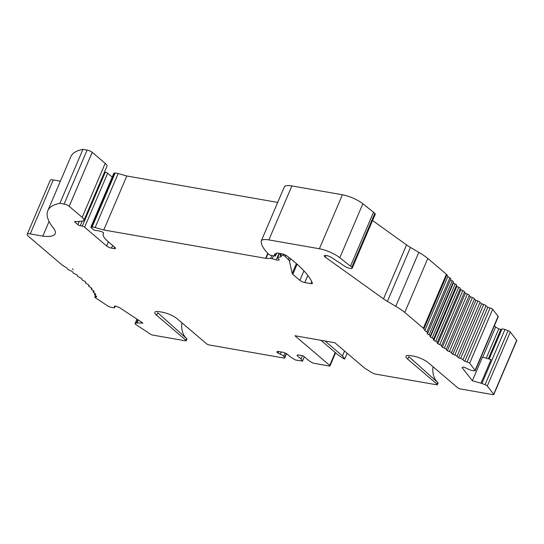 <?xml version="1.0" encoding="UTF-8"?>
<svg xmlns="http://www.w3.org/2000/svg" width="544" height="544" viewBox="0 0 544 544"><rect width="100%" height="100%" fill="white"/><g stroke="black" fill="none" stroke-linecap="round" stroke-linejoin="round"><path stroke-width="0.82" d="M27.2 234.321A7.623 2.06 -156.9 0 1 30.233 233.92L53.258 179.935A7.623 2.06 -156.9 0 0 50.225 180.329L27.2 234.321A7.623 2.06 -156.9 0 0 28.383 236.286L62.091 265.003A3.808 1.027 23.1 0 0 63.022 265.662A83.824 22.644 -156.9 0 1 66.259 267.655A3.808 1.027 -156.9 0 1 67.653 269.022A1.904 0.517 23.1 0 0 69.612 270.307A3.808 1.027 -156.9 0 1 72.434 271.701A3.808 1.027 -156.9 0 1 72.835 272.476A1.904 0.517 23.1 0 0 74.637 273.782A3.808 1.027 -156.9 0 1 77.357 275.216A3.808 1.027 -156.9 0 1 77.615 275.876A3.808 1.027 -156.9 0 1 77.588 275.93A1.904 0.517 23.1 0 0 77.568 275.958A1.904 0.517 23.1 0 0 79.206 277.209A3.808 1.027 -156.9 0 1 81.811 278.671A3.808 1.027 -156.9 0 1 81.954 279.194A3.808 1.027 -156.9 0 1 81.852 279.324A1.904 0.517 23.1 0 0 81.804 279.385A1.904 0.517 23.1 0 0 83.28 280.575A3.808 1.027 -156.9 0 1 85.741 282.057A3.808 1.027 -156.9 0 1 85.802 282.445A3.808 1.027 -156.9 0 1 85.605 282.628A1.904 0.517 23.1 0 0 85.51 282.724A1.904 0.517 23.1 0 0 86.829 283.839A3.808 1.027 -156.9 0 1 89.128 285.328A3.808 1.027 -156.9 0 1 89.134 285.6A3.808 1.027 -156.9 0 1 88.815 285.824A1.904 0.517 23.1 0 0 88.652 285.94A1.904 0.517 23.1 0 0 89.814 286.98A3.808 1.027 -156.9 0 1 91.943 288.463A3.808 1.027 -156.9 0 1 91.916 288.619A3.808 1.027 -156.9 0 1 91.446 288.878A1.904 0.517 23.1 0 0 91.208 289.007A1.904 0.517 23.1 0 0 92.222 289.972A3.808 1.027 -156.9 0 1 94.153 291.434A3.808 1.027 -156.9 0 1 94.132 291.496A3.808 1.027 -156.9 0 1 93.48 291.768A1.904 0.517 23.1 0 0 93.16 291.904A1.904 0.517 23.1 0 0 94.03 292.794A3.808 1.027 -156.9 0 1 95.744 294.222A3.808 1.027 -156.9 0 1 94.908 294.467A1.904 0.517 23.1 0 0 94.486 294.603A1.904 0.517 23.1 0 0 95.22 295.412A3.808 1.027 -156.9 0 1 96.71 296.8A3.808 1.027 -156.9 0 1 95.458 296.929A1.904 0.517 23.1 0 0 94.799 297.044A1.904 0.517 23.1 0 0 95.404 297.765L107.923 306.041A2.462 0.666 23.1 0 0 110.622 307.156L113.261 307.666A3.482 0.938 23.1 0 0 114.743 307.503A3.482 0.938 23.1 0 0 114.505 306.891L114.383 306.143L115.838 306.177L119.449 307.557L142.956 323.102L136.993 322.959A3.482 0.938 23.1 0 0 136.49 323.014L135.238 323.428A2.462 0.666 23.1 0 0 135.068 323.564A2.462 0.666 23.1 0 0 135.844 324.496L150.518 334.2A1.904 0.517 23.1 0 0 152.66 335.07L185.47 340.816A1.904 0.517 -156.9 0 0 186.225 340.714A1.904 0.517 -156.9 0 0 185.932 340.224L156.604 315.241A11.431 3.087 23.1 0 1 154.829 312.283A11.431 3.087 23.1 0 1 159.372 311.685L162.581 312.249A11.431 3.087 23.1 0 1 177.29 318.859L206.618 343.842A1.904 0.517 -156.9 0 0 209.066 344.944L283.757 358.02A2.441 0.66 -156.9 0 0 284.73 357.891A2.441 0.66 -156.9 0 0 284.641 357.571L286.341 353.58M53.258 179.935L60.384 181.179M47.79 210.698A114.301 30.879 -156.9 0 1 59.908 203.334L82.94 149.348A114.301 30.879 -156.9 0 0 70.822 156.706L47.79 210.698A114.301 30.879 -156.9 0 0 53.332 227.956A38.1 10.295 -156.9 0 1 55.175 233.702A38.1 10.295 -156.9 0 1 42.799 236.123L49.069 221.422M82.94 149.348L87.115 150.083A3.808 1.027 23.1 0 1 92.222 152.313L105.196 163.363L82.164 217.355A11.431 3.087 23.1 0 1 83.939 220.306A11.431 3.087 23.1 0 1 82.287 221.102L76.405 221.646A1.877 0.503 -156.9 0 1 75.929 221.612L75.378 221.517A1.911 0.517 23.1 0 0 74.616 221.619A1.911 0.517 23.1 0 0 74.916 222.108L77.894 224.645A1.904 0.517 23.1 0 0 80.254 225.733L82.266 226.141A1.904 0.517 -156.9 0 1 84.626 227.229L106.597 245.942A3.808 1.027 23.1 0 0 111.5 248.146L113.975 248.581A3.808 1.027 23.1 0 0 115.491 248.377A3.808 1.027 23.1 0 0 114.9 247.391L108.011 241.522A30.478 8.235 -156.9 0 1 103.278 233.648A30.478 8.235 -156.9 0 1 103.591 233.124A1.904 0.517 23.1 0 0 103.612 233.09A1.904 0.517 23.1 0 0 101.313 231.601L99.668 231.125A7.623 2.06 23.1 0 0 96.111 230.561A1.904 0.517 -156.9 0 1 93.221 229.418L91.14 227.65A1.904 0.517 -156.9 0 1 90.848 227.154A1.904 0.517 -156.9 0 1 91.256 227.018L92.113 227.038A7.623 2.06 -156.9 0 1 95.132 227.569L103.775 229.983L126.8 175.998L118.157 173.584A7.623 2.06 -156.9 0 0 115.144 173.053L114.288 173.033A1.904 0.517 -156.9 0 0 113.873 173.169L90.848 227.154M83.939 220.306L106.971 166.321A11.431 3.087 -156.9 0 0 105.196 163.363M112.193 177.106L107.651 173.237A1.904 0.517 -156.9 0 0 105.298 172.156L104.543 171.999M277.705 202.416L126.8 175.998M374.836 213.309L351.812 267.294A4.95 1.34 23.1 0 1 352.199 268.226L375.231 214.234A4.95 1.34 -156.9 0 0 374.836 213.309L362.862 203.742A16.347 4.42 -156.9 0 0 342.414 194.772L291.89 185.926A19.054 5.148 -156.9 0 0 284.315 186.925L261.29 240.91A19.054 5.148 -156.9 0 0 261.174 241.461A72.393 19.557 -156.9 0 0 267.6 253.157L268.539 254.143A1.904 0.517 -156.9 0 0 271.123 255.381L274.727 256.006A1.904 0.517 -156.9 0 0 275.482 255.911A1.904 0.517 -156.9 0 0 275.189 255.415L274.591 254.905A1.523 0.415 23.1 0 1 274.353 254.51A1.523 0.415 23.1 0 1 274.414 254.449L276.59 253.144A3.808 1.027 23.1 0 1 277.964 253.103L282.084 253.824A3.808 1.027 -156.9 0 1 286.708 255.802A114.301 30.879 23.1 0 1 312.392 283.118A3.808 1.027 -156.9 0 1 312.406 283.417A3.808 1.027 -156.9 0 1 310.889 283.614L304.769 282.547A3.808 1.027 23.1 0 1 299.866 280.344L292.788 274.312A3.808 1.027 23.1 0 1 292.182 273.53L289.49 261.276A11.431 3.087 -156.9 0 0 288.388 259.597L285.26 256.421A1.523 0.415 -156.9 0 0 283.2 255.456L280.656 255.007A1.523 0.415 -156.9 0 0 280.051 255.088A1.523 0.415 -156.9 0 0 280.289 255.483L281.064 256.142A1.904 0.517 23.1 0 1 281.364 256.632A1.904 0.517 23.1 0 1 281.166 256.754L277.596 257.496A1.537 0.415 -156.9 0 0 277.44 257.598A1.537 0.415 -156.9 0 0 277.678 257.992L278.419 258.618A4.767 1.285 23.1 0 1 279.154 259.848A4.767 1.285 23.1 0 1 276.23 259.862L272.197 258.733A3.808 1.027 -156.9 0 0 270.688 258.468L265.989 258.359A1.863 0.503 23.1 0 1 265.649 258.325L103.775 229.983M372.552 220.517L406.552 244.882A22.862 6.174 -156.9 0 0 410.448 247.404L418.805 252.334L395.774 306.32A38.1 10.295 23.1 0 1 404.784 312.419L427.815 258.434A38.1 10.295 -156.9 0 0 418.805 252.334M446.386 274.258L423.361 328.243A3.808 1.027 23.1 0 1 423.885 328.828A83.824 22.644 -156.9 0 0 424.871 330.426A3.808 1.027 -156.9 0 0 426.802 331.894A1.904 0.517 23.1 0 1 427.822 332.86L450.847 278.868A1.904 0.517 -156.9 0 0 449.827 277.902A3.808 1.027 -156.9 0 1 447.896 276.44A83.824 22.644 -156.9 0 1 446.916 274.842A3.808 1.027 -156.9 0 0 446.386 274.258L427.815 258.434M450.446 279.806A3.808 1.027 -156.9 0 0 450.493 279.861A3.808 1.027 -156.9 0 0 452.166 280.86L429.141 334.846A1.904 0.517 23.1 0 1 430.386 335.934A1.904 0.517 23.1 0 1 430.263 336.036A3.808 1.027 -156.9 0 0 430.012 336.24A3.808 1.027 -156.9 0 0 430.372 337.008A3.808 1.027 -156.9 0 0 432.14 337.994A1.904 0.517 23.1 0 1 433.541 339.15A1.904 0.517 23.1 0 1 433.473 339.225A3.808 1.027 -156.9 0 0 433.33 339.381A3.808 1.027 -156.9 0 0 433.847 340.299A3.808 1.027 -156.9 0 0 435.69 341.265A1.904 0.517 23.1 0 1 437.254 342.489A1.904 0.517 23.1 0 1 437.226 342.53A3.808 1.027 -156.9 0 0 437.165 342.618A3.808 1.027 -156.9 0 0 437.866 343.692A3.808 1.027 -156.9 0 0 439.776 344.631A1.904 0.517 23.1 0 1 441.497 345.923L441.497 345.923A3.808 1.027 -156.9 0 0 441.49 345.936A3.808 1.027 -156.9 0 0 442.394 347.167A3.808 1.027 -156.9 0 0 444.353 348.065A1.904 0.517 23.1 0 1 446.243 349.377A3.808 1.027 -156.9 0 0 447.399 350.683A3.808 1.027 -156.9 0 0 449.385 351.54A1.904 0.517 23.1 0 1 451.432 352.852A3.808 1.027 -156.9 0 0 452.832 354.226A3.808 1.027 -156.9 0 0 454.832 355.021A1.904 0.517 23.1 0 1 457.021 356.334A3.808 1.027 -156.9 0 0 458.653 357.748A3.808 1.027 -156.9 0 0 460.646 358.496A1.904 0.517 23.1 0 1 462.958 359.788A3.808 1.027 -156.9 0 0 464.807 361.236A3.808 1.027 -156.9 0 0 467.078 361.984A1.904 0.517 23.1 0 1 469.635 363.276L475.102 370.314A2.462 0.666 23.1 0 1 475.211 370.682A2.462 0.666 23.1 0 1 474.307 370.824L471.798 370.423A3.482 0.938 23.1 0 1 467.629 368.71L463.481 367.03L462.094 367.54L472.355 380.759L480.984 383.18A3.482 0.938 23.1 0 1 481.93 383.486L485.044 384.662A2.462 0.666 23.1 0 1 487.281 386.016L493.687 394.271A1.904 0.517 23.1 0 1 493.775 394.55A1.904 0.517 23.1 0 1 493.014 394.652L460.21 388.912A1.904 0.517 -156.9 0 1 457.756 387.804L428.427 362.828A11.431 3.087 23.1 0 0 413.719 356.211L410.516 355.654A11.431 3.087 23.1 0 0 405.967 356.252A11.431 3.087 23.1 0 0 407.742 359.203L437.07 384.186A1.904 0.517 -156.9 0 1 437.369 384.676L438.138 382.867M453.288 282.044A1.904 0.517 -156.9 0 0 453.417 281.942A1.904 0.517 -156.9 0 0 452.166 280.86M453.111 282.662A3.808 1.027 -156.9 0 0 453.397 283.023A3.808 1.027 -156.9 0 0 455.165 284.009L432.14 337.994M456.498 285.24A1.904 0.517 -156.9 0 0 456.566 285.165A1.904 0.517 -156.9 0 0 455.165 284.009M456.362 285.654A3.808 1.027 -156.9 0 0 456.872 286.314A3.808 1.027 -156.9 0 0 458.721 287.273L435.69 341.265M437.267 342.434L460.251 288.544A1.904 0.517 -156.9 0 0 460.285 288.504A1.904 0.517 -156.9 0 0 458.721 287.273M460.17 288.762A3.808 1.027 -156.9 0 0 460.897 289.707A3.808 1.027 -156.9 0 0 462.801 290.639L439.776 344.631M464.522 291.931L441.497 345.923L464.522 291.938A1.904 0.517 -156.9 0 0 464.522 291.931A1.904 0.517 -156.9 0 0 462.801 290.639M464.515 291.958A3.808 1.027 -156.9 0 0 465.426 293.182A3.808 1.027 -156.9 0 0 467.378 294.073L444.353 348.065M475.211 370.682L498.243 316.696A2.462 0.666 23.1 0 0 498.127 316.329L492.667 309.284A1.904 0.517 23.1 0 0 490.103 307.992A3.808 1.027 -156.9 0 1 487.839 307.251A3.808 1.027 -156.9 0 1 485.989 305.796A1.904 0.517 23.1 0 0 483.677 304.504A3.808 1.027 -156.9 0 1 481.678 303.763A3.808 1.027 -156.9 0 1 480.046 302.348A1.904 0.517 23.1 0 0 477.856 301.036A3.808 1.027 -156.9 0 1 475.857 300.234A3.808 1.027 -156.9 0 1 474.463 298.867A1.904 0.517 -156.9 0 0 472.41 297.548A3.808 1.027 -156.9 0 1 470.424 296.698A3.808 1.027 -156.9 0 1 469.275 295.385A1.904 0.517 -156.9 0 0 467.378 294.073M494.455 325.577L495.604 327.06L498.766 328.841L500.881 329.433L501.881 329.195L489.158 359.026M493.775 394.55L516.8 340.564A1.904 0.517 -156.9 0 0 516.712 340.286L510.306 332.03A2.462 0.666 -156.9 0 0 508.069 330.677L504.954 329.501A3.482 0.938 -156.9 0 0 501.881 329.195M500.881 329.433L488.349 358.802M498.766 328.841L486.241 358.21M495.604 327.06L482.732 357.224M472.355 380.759L482.426 357.143L491.062 359.557L480.984 383.18M320.919 340.292L338.402 355.191L344.128 358.884L344.712 358.986L347.16 353.246M344.563 351.03L342.482 355.905L344.712 358.986M342.482 355.905L324.999 341.006M59.908 203.334L64.09 204.068A3.808 1.027 23.1 0 1 69.197 206.305L82.164 217.355M87.115 150.083L64.09 204.068M342.414 194.772L319.382 248.758L268.865 239.911A19.054 5.148 -156.9 0 0 261.29 240.91M319.382 248.758A16.347 4.42 23.1 0 1 339.83 257.734L350.506 266.186L373.531 212.201M351.812 267.294L350.506 266.186M352.199 268.226A4.95 1.34 23.1 0 1 349.309 268.274A4.95 1.34 23.1 0 1 344.638 266.2L331.792 257.666A4.57 1.238 -156.9 0 0 326.366 255.517A4.57 1.238 -156.9 0 0 324.265 255.7A4.57 1.238 -156.9 0 0 325.428 257.237L383.52 298.874A22.862 6.174 -156.9 0 0 387.416 301.39L395.774 306.32M423.361 328.243L404.784 312.419M427.822 332.86A1.904 0.517 23.1 0 1 427.625 332.982A3.808 1.027 -156.9 0 0 427.237 333.22A3.808 1.027 -156.9 0 0 427.462 333.846A3.808 1.027 -156.9 0 0 429.141 334.846M450.493 279.861L427.462 333.846M453.397 283.023L430.372 337.008M456.872 286.314L433.847 340.299M460.897 289.707L437.866 343.692M465.426 293.182L442.394 347.167M470.424 296.698L447.399 350.683M475.857 300.234L452.832 354.226M481.678 303.763L458.653 357.748M487.839 307.251L464.807 361.236M433.044 366.758A26.67 19.407 -49.6 0 0 437.322 382.126M302.444 355.688L301.036 358.979L297.01 355.552L297.677 354.851L303.198 355.824L308.353 360.216A3.482 0.938 23.1 0 0 309.006 360.692L311.454 362.263A2.441 0.66 -156.9 0 0 314.14 363.338L329.249 365.983A1.904 0.517 -156.9 0 0 330.004 365.888A1.904 0.517 -156.9 0 0 329.712 365.391L294.902 335.743L334.812 342.727L364.33 367.866A3.808 1.027 -156.9 0 0 365.106 368.431L371.511 372.463A3.808 1.027 -156.9 0 0 375.632 374.102L436.608 384.778A1.904 0.517 -156.9 0 0 437.369 384.676M407.742 359.203L408.836 356.64L437.614 382.418M301.036 358.979L302.491 361.128L295.467 359.992L290.748 357.177L286.722 353.75L283.662 352.403L277.59 351.336L276.74 352.111L280.187 354.185A3.482 0.938 23.1 0 1 283.716 356.266L284.641 357.571M278.705 351.533L277.998 353.185M281.132 351.961L280.187 354.185M181.9 322.789A26.67 19.407 -49.6 0 0 186.177 338.157M156.604 315.241L157.699 312.678L186.476 338.456M114.825 306.15L114.505 306.891M30.233 233.92L42.799 236.123M73.277 269.6A11.431 3.087 -156.9 0 0 72.42 268.872L73.277 269.6M92.222 152.313L69.197 206.305M75.181 221.49L74.916 222.108M79.288 221.381L77.894 224.645M82.226 221.109L80.254 225.733M105.298 172.156L82.266 226.141M107.651 173.237L84.626 227.229M108.351 241.815L106.597 245.942M112.635 245.466L111.5 248.146M114.594 247.132L113.975 248.581M114.288 173.033L91.256 227.018M115.144 173.053L92.113 227.038M118.157 173.584L95.132 227.569M267.777 253.341L265.649 258.325M268.015 253.599L265.989 258.359M271.946 255.524L270.688 258.468M273.455 255.782L272.197 258.733M279.038 253.286L276.23 259.862M279.364 253.348L277.596 257.496M281.316 256.414L281.166 256.754M281.228 253.674L280.656 255.007M283.206 255.456L283.71 254.266M285.777 255.211L285.26 256.421M288.388 259.597L289.197 257.693M290.571 258.754L289.49 261.276M296.419 263.595L292.182 273.53M297.099 264.2L292.788 274.312M303.926 270.824L299.866 280.344M307.809 275.414L304.769 282.547M311.732 281.636L310.889 283.614M274.91 254.15L274.591 254.905M276.005 253.497L275.189 255.415M291.89 185.926L268.865 239.911M362.862 203.742L339.83 257.734M326.176 255.483L325.428 257.237M406.552 244.882L383.52 298.874M410.448 247.404L387.416 301.39M446.916 274.842L423.885 328.828M447.896 276.44L424.871 330.426M449.827 277.902L426.802 331.894M469.275 295.385L446.243 349.377M472.41 297.548L449.385 351.54M474.463 298.867L451.432 352.852M477.856 301.036L454.832 355.021M480.046 302.348L457.021 356.334M483.677 304.504L460.646 358.496M485.989 305.796L462.958 359.788M490.103 307.992L467.078 361.984M492.667 309.284L469.635 363.276M498.127 316.329L475.102 370.314M504.954 329.501L481.93 383.486M508.069 330.677L485.044 384.662M510.306 332.03L487.281 386.016M516.712 340.286L493.687 394.271M437.777 382.534L437.07 384.186M335.22 352.478L329.712 365.391M304.293 356.755L302.471 361.026M285.097 353.036L283.716 356.266M186.64 338.572L185.932 340.224M137.047 319.192L135.238 323.428M137.884 319.743L136.49 323.014M138.264 319.994L136.993 322.959M95.907 295.882L95.458 296.929M95.261 293.644L94.908 294.467M93.799 291.033L93.48 291.768M91.725 288.232L91.446 288.878M89.053 285.253L88.815 285.824M85.796 282.18L85.605 282.628M103.591 232.914L103.278 233.648M279.262 253.327L277.44 257.598M280.697 253.579L280.051 255.088M276.678 253.103L275.482 255.911M453.417 281.942L430.386 335.934M456.566 285.165L433.541 339.15M460.285 288.504L437.254 342.489M330.004 365.888L335.594 352.791M304.341 356.796L302.491 361.128M284.73 357.891L286.532 353.668M186.225 340.714L187 338.905M136.959 319.131L135.068 323.564M115.314 306.163L114.743 307.503M95.438 295.548L94.799 297.044M94.989 293.42L94.486 294.603M93.602 290.863L93.16 291.904M91.589 288.109L91.208 289.007M88.978 285.178L88.652 285.94M85.768 282.105L85.51 282.724M81.967 278.997L81.804 279.385"/></g></svg>
